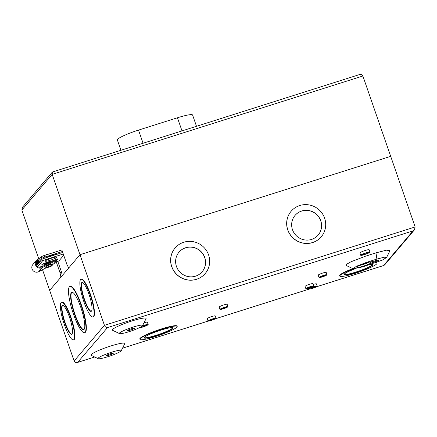 <?xml version="1.0" encoding="UTF-8"?>
<svg xmlns="http://www.w3.org/2000/svg" width="437" height="437" viewBox="0 0 437 437"><rect width="100%" height="100%" fill="white"/><g stroke="black" fill="none" stroke-linecap="round" stroke-linejoin="round"><path stroke-width="0.66" d="M316.678 286.71L383.588 265.527L413.036 230.878L107.48 327.608C106.131 327.624 105.115 326.865 104.438 325.325L79.987 254.705L390.694 156.342L79.987 254.705L68.724 267.952L66.943 264.576L61.874 249.937L44.339 255.487A2.764 0.35 160.9 0 0 41.329 256.809L38.664 259.944A3.813 3.704 40.4 0 0 36.347 264.647A3.813 3.704 40.4 0 0 41.723 266.86L56.602 259.157A1.879 1.824 -139.6 0 0 57.138 258.731M49.856 262.648A3.288 0.415 160.9 0 0 48.747 262.97A3.288 0.415 160.9 0 0 45.12 264.653L45.251 265.03M52.893 264.336L53.582 263.981A2.764 2.682 -139.6 0 0 54.368 263.353L57.815 259.305A2.764 2.682 -139.6 0 1 57.023 259.933L42.143 267.635A4.698 4.561 -139.6 0 1 36.326 260.479A4.698 4.561 -139.6 0 1 38.38 259.114L39.734 258.688M46.677 267.553L38.696 271.683A4.698 4.561 -139.6 0 1 32.879 264.527L36.326 260.479M48.851 267.127A2.764 0.35 -19.1 0 1 46.737 267.57A2.764 0.35 -19.1 0 1 49.72 266.111A2.764 0.35 -19.1 0 1 51.872 265.789A2.764 0.35 -19.1 0 1 48.851 267.127M51.872 265.789L52.85 264.478A4.135 0.519 160.9 0 0 52.882 264.412A4.135 0.519 160.9 0 0 49.621 264.959A4.135 0.519 160.9 0 0 47.054 265.893C45.295 267.023 44.956 267.422 46.049 267.078M48.283 265.177L50.293 264.232A3.288 0.415 -19.1 0 1 51.348 264.008L52.079 263.91A4.141 0.519 -19.1 0 1 52.719 263.932L52.872 264.145A4.201 0.53 -19.1 0 0 49.561 264.746A4.201 0.53 -19.1 0 0 48.283 265.177L47.054 265.893M49.392 264.587A4.141 0.519 -19.1 0 1 49.485 264.56A4.141 0.519 -19.1 0 1 52.079 263.91M51.304 261.894L51.304 261.9A3.458 0.437 160.9 0 0 51.304 261.894A3.458 0.437 160.9 0 0 48.578 262.386A3.458 0.437 160.9 0 0 44.776 264.156L44.962 264.707A3.458 0.437 160.9 0 0 45.164 264.778M49.955 262.599A3.458 0.437 160.9 0 0 48.769 262.937A3.458 0.437 160.9 0 0 44.962 264.707M51.331 261.883L51.358 261.823A3.562 0.448 160.9 0 0 51.32 261.719A3.562 0.448 160.9 0 0 48.562 262.271A3.562 0.448 160.9 0 0 44.65 264.03A3.562 0.448 160.9 0 0 44.689 264.134L44.782 264.183M51.32 261.719L51.195 261.654A3.458 0.437 160.9 0 0 48.512 262.195A3.458 0.437 160.9 0 0 44.716 263.899L44.65 264.03M53.817 260.599A1.879 1.824 40.4 0 0 53.128 259.955M36.205 264.117L38.98 260.851L38.691 260.02L36.162 263.003M50.293 264.232L51.839 263.943M40.712 257.54A6.265 0.787 160.9 0 0 39.953 258.048A6.265 0.787 160.9 0 0 39.789 258.251L39.701 258.699M45.437 255.137L42.52 256.158M46.06 254.94L47.076 254.618M55.936 254.618A6.222 0.781 160.9 0 0 51.266 255.623A6.222 0.781 160.9 0 0 45.497 257.923M62.256 275.567L61.562 272.24L57.788 261.342M36.402 264.8L41.87 258.365A2.764 0.35 -19.1 0 1 44.88 257.038L62.415 251.488M56.242 261.834L60.016 272.732L61.562 272.24M60.016 272.732L60.929 277.124L49.671 290.376L42.515 269.711M38.8 258.983L21.85 210.039L22.533 207.187L52.429 172.009L52.167 174.368L362.879 76.005L415.15 226.961L104.438 325.325L74.121 360.995C74.853 362.47 76.158 362.89 78.032 362.257L94.671 356.991M362.879 76.005C362.147 74.53 360.842 74.11 358.968 74.743L52.429 172.009M74.121 360.995L49.671 290.376L79.987 254.705L52.167 174.368L21.85 210.039M41.411 266.526L41.553 266.941M120.874 150.093L117.351 139.927A19.212 2.414 -19.1 0 1 138.518 130.1L177.455 117.772A19.212 2.414 -19.1 0 1 192.597 115.029L196.453 126.167M131.586 328.717A3.802 0.475 -19.1 0 1 134.58 328.171A3.802 0.475 -19.1 0 1 130.395 330.115A3.802 0.475 -19.1 0 1 127.396 330.662A3.802 0.475 -19.1 0 1 131.586 328.717M370.931 263.134A8.292 1.043 -19.1 0 1 363.349 266.138A8.292 1.043 -19.1 0 1 356.816 267.324A8.292 1.043 -19.1 0 1 365.949 263.079A8.292 1.043 -19.1 0 1 372.122 261.73L375.558 260.643A3.802 0.475 -19.1 0 1 378.557 260.102A3.802 0.475 -19.1 0 1 374.367 262.047L370.931 263.134L370.5 261.889M369.194 262.167A8.292 1.043 -19.1 0 1 362.814 264.582A8.292 1.043 -19.1 0 1 359.569 265.499M110.277 353.79A3.802 0.475 -19.1 0 1 113.276 353.243A3.802 0.475 -19.1 0 1 109.086 355.188A3.802 0.475 -19.1 0 1 106.093 355.729A3.802 0.475 -19.1 0 1 110.277 353.79M132.919 327.144A12.318 1.546 160.9 0 0 119.509 333.6A12.318 1.546 160.9 0 0 129.062 331.688A12.318 1.546 160.9 0 0 142.599 325.603A12.318 1.546 160.9 0 0 132.919 327.144M142.599 325.603L146.018 318.71A17.846 2.245 160.9 0 0 131.99 320.944A17.846 2.245 160.9 0 0 112.56 330.296L119.509 333.6M362.721 266.881L382.211 260.162L386.576 257.535L384.238 257.196L376.896 259.075L366.583 262.337L356.297 266.313L353.167 268.793L362.721 266.881M386.576 257.535L389.99 250.641L386.401 250.188L375.967 252.87L365.654 256.137L351.037 261.752L346.798 264.161L346.224 265.488L353.167 268.793M111.61 352.217A12.318 1.546 160.9 0 0 98.199 358.673A12.318 1.546 160.9 0 0 107.753 356.756A12.318 1.546 160.9 0 0 121.289 350.676A12.318 1.546 160.9 0 0 111.61 352.217M121.289 350.676L124.709 343.782A17.846 2.245 160.9 0 0 110.681 346.017A17.846 2.245 160.9 0 0 91.251 355.368L98.199 358.673M360.738 255.279L359.93 252.947A4.873 0.612 -19.1 0 1 365.299 250.456A4.873 0.612 -19.1 0 1 369.139 249.756L369.948 252.089A4.873 0.612 -19.1 0 1 364.578 254.585A4.873 0.612 -19.1 0 1 360.738 255.279A4.873 0.612 -19.1 0 1 366.108 252.788A4.873 0.612 -19.1 0 1 369.948 252.089M142.347 325.92A4.873 0.612 -19.1 0 1 144.336 325.226A4.873 0.612 -19.1 0 1 148.176 324.533A4.873 0.612 -19.1 0 1 142.806 327.023A4.873 0.612 -19.1 0 1 139.146 327.81M208.061 321.009L207.253 318.677A4.217 0.53 -19.1 0 1 211.896 316.519A4.217 0.53 -19.1 0 1 215.222 315.918L216.025 318.251A4.217 0.53 -19.1 0 1 211.382 320.403A4.217 0.53 -19.1 0 1 208.061 321.009A4.217 0.53 -19.1 0 1 212.704 318.852A4.217 0.53 -19.1 0 1 216.025 318.251M219.991 309.407L219.183 307.074A4.217 0.53 -19.1 0 1 223.826 304.917A4.217 0.53 -19.1 0 1 227.153 304.316L227.961 306.648A4.217 0.53 -19.1 0 1 223.312 308.806A4.217 0.53 -19.1 0 1 219.991 309.407A4.217 0.53 -19.1 0 1 224.634 307.249A4.217 0.53 -19.1 0 1 227.961 306.648M319.01 277.5L318.207 275.168A4.217 0.53 -19.1 0 1 322.85 273.016A4.217 0.53 -19.1 0 1 326.171 272.409L326.98 274.742A4.217 0.53 -19.1 0 1 322.337 276.9A4.217 0.53 -19.1 0 1 319.01 277.5A4.217 0.53 -19.1 0 1 323.659 275.348A4.217 0.53 -19.1 0 1 326.98 274.742M305.884 288.737L305.075 286.404A4.217 0.53 -19.1 0 1 309.718 284.247A4.217 0.53 -19.1 0 1 313.045 283.646L313.853 285.978A4.217 0.53 -19.1 0 1 309.205 288.13A4.217 0.53 -19.1 0 1 305.884 288.737A4.217 0.53 -19.1 0 1 310.527 286.579A4.217 0.53 -19.1 0 1 313.853 285.978M312.592 288.365A4.217 0.53 -19.1 0 1 309.265 288.966A4.217 0.53 -19.1 0 1 313.913 286.814A4.217 0.53 -19.1 0 1 317.235 286.208A4.217 0.53 -19.1 0 1 312.592 288.365M375.514 262.795A19.698 2.475 -19.1 0 1 377.016 263.205A19.698 2.475 -19.1 0 1 355.319 273.278A19.698 2.475 -19.1 0 1 339.789 276.091L339.658 275.703A19.698 2.475 -19.1 0 1 352.801 268.618M339.789 276.091A19.698 2.475 -19.1 0 1 353.342 268.853M139.955 339.352L139.824 338.965A19.698 2.475 -19.1 0 1 161.521 328.892A19.698 2.475 -19.1 0 1 177.045 326.078L177.182 326.466A19.698 2.475 -19.1 0 1 155.485 336.539A19.698 2.475 -19.1 0 1 139.955 339.352A19.698 2.475 -19.1 0 1 161.652 329.279A19.698 2.475 -19.1 0 1 177.182 326.466M50.135 260.277A6.222 0.781 160.9 0 0 56.985 257.093A6.222 0.781 160.9 0 0 52.085 257.983A6.222 0.781 160.9 0 0 45.23 261.162A6.222 0.781 160.9 0 0 50.135 260.277M53.369 260.829A6.222 0.781 160.9 0 0 48.556 261.796A6.222 0.781 160.9 0 0 41.706 264.98A6.222 0.781 160.9 0 0 44.924 264.587M61.524 302.24L61.912 302.12A19.736 4.08 72.4 0 1 70.963 317.295A19.736 4.08 72.4 0 1 73.826 339.751L73.438 339.871A19.736 4.08 72.4 0 1 64.392 324.696A19.736 4.08 72.4 0 1 61.524 302.24A19.736 4.08 72.4 0 1 70.575 317.42A19.736 4.08 72.4 0 1 73.438 339.871M69.915 286.492L70.302 286.372A24.226 5.009 72.4 0 1 81.408 305.004A24.226 5.009 72.4 0 1 84.925 332.568L84.538 332.688A24.226 5.009 72.4 0 1 73.432 314.056A24.226 5.009 72.4 0 1 69.915 286.492A24.226 5.009 72.4 0 1 81.025 305.124A24.226 5.009 72.4 0 1 84.538 332.688M81.014 279.309L81.402 279.188A19.736 4.08 72.4 0 1 90.448 294.363A19.736 4.08 72.4 0 1 93.316 316.82L92.928 316.94A19.736 4.08 72.4 0 1 83.882 301.765A19.736 4.08 72.4 0 1 81.014 279.309A19.736 4.08 72.4 0 1 90.066 294.489A19.736 4.08 72.4 0 1 92.928 316.94M205.182 273.562A19.736 19.152 -139.6 0 1 205.15 273.6A19.736 19.152 -139.6 0 1 186.675 279.8A19.736 19.152 -139.6 0 1 171.703 266.646A19.736 19.152 -139.6 0 1 175.073 248.036A19.736 19.152 -139.6 0 1 175.106 247.998M171.768 266.57A19.736 19.152 -139.6 0 1 175.139 247.959A19.736 19.152 -139.6 0 1 193.613 241.759A19.736 19.152 -139.6 0 1 208.586 254.913A19.736 19.152 -139.6 0 1 205.215 273.524A19.736 19.152 -139.6 0 1 186.736 279.724A19.736 19.152 -139.6 0 1 171.768 266.57M321.217 236.827A19.736 19.152 -139.6 0 1 321.184 236.865A19.736 19.152 -139.6 0 1 302.704 243.07A19.736 19.152 -139.6 0 1 287.737 229.911A19.736 19.152 -139.6 0 1 291.108 211.306A19.736 19.152 -139.6 0 1 291.14 211.268M287.803 229.835A19.736 19.152 -139.6 0 1 291.173 211.229A19.736 19.152 -139.6 0 1 309.647 205.024A19.736 19.152 -139.6 0 1 324.62 218.183A19.736 19.152 -139.6 0 1 321.25 236.788A19.736 19.152 -139.6 0 1 302.77 242.994A19.736 19.152 -139.6 0 1 287.803 229.835M365.845 253.094A3.212 0.404 -19.1 0 1 368.38 252.635A3.212 0.404 -19.1 0 1 364.84 254.279A3.212 0.404 -19.1 0 1 362.306 254.738A3.212 0.404 -19.1 0 1 365.845 253.094M141.659 326.444A3.212 0.404 -19.1 0 1 144.073 325.532A3.212 0.404 -19.1 0 1 146.608 325.073A3.212 0.404 -19.1 0 1 143.068 326.718A3.212 0.404 -19.1 0 1 140.534 327.176A3.212 0.404 -19.1 0 1 140.556 327.094M212.442 319.157A2.556 0.322 -19.1 0 1 214.458 318.792A2.556 0.322 -19.1 0 1 211.645 320.097A2.556 0.322 -19.1 0 1 209.629 320.463A2.556 0.322 -19.1 0 1 212.442 319.157M224.378 307.555A2.556 0.322 -19.1 0 1 226.393 307.195A2.556 0.322 -19.1 0 1 223.575 308.5A2.556 0.322 -19.1 0 1 221.559 308.866A2.556 0.322 -19.1 0 1 224.378 307.555M323.396 275.654A2.556 0.322 -19.1 0 1 325.412 275.288A2.556 0.322 -19.1 0 1 322.593 276.594A2.556 0.322 -19.1 0 1 320.578 276.96A2.556 0.322 -19.1 0 1 323.396 275.654M310.27 286.885A2.556 0.322 -19.1 0 1 312.286 286.519A2.556 0.322 -19.1 0 1 309.467 287.825A2.556 0.322 -19.1 0 1 307.451 288.191A2.556 0.322 -19.1 0 1 310.27 286.885M313.651 287.114A2.556 0.322 -19.1 0 1 315.667 286.754A2.556 0.322 -19.1 0 1 312.848 288.059A2.556 0.322 -19.1 0 1 310.833 288.425A2.556 0.322 -19.1 0 1 313.651 287.114M370.379 264.456A15.202 1.912 -19.1 0 1 372.772 264.675A15.202 1.912 -19.1 0 1 356.018 272.453A15.202 1.912 -19.1 0 1 344.034 274.622A15.202 1.912 -19.1 0 1 355.139 268.788M344.05 274.398A15.202 1.912 160.9 0 0 355.887 272.06A15.202 1.912 160.9 0 0 372.619 264.505M160.947 330.11A15.202 1.912 -19.1 0 1 172.937 327.936A15.202 1.912 -19.1 0 1 156.184 335.714A15.202 1.912 -19.1 0 1 144.199 337.883A15.202 1.912 -19.1 0 1 160.947 330.11M144.215 337.664A15.202 1.912 160.9 0 0 156.053 335.326A15.202 1.912 160.9 0 0 172.784 327.772M69.439 317.06A15.164 3.135 72.4 0 1 71.641 334.31A15.164 3.135 72.4 0 1 64.692 322.648A15.164 3.135 72.4 0 1 62.491 305.397A15.164 3.135 72.4 0 1 69.439 317.06M62.693 305.365A15.164 3.135 -107.6 0 0 65.075 322.528A15.164 3.135 -107.6 0 0 71.826 334.218M80.79 307.364A19.654 4.064 72.4 0 1 83.642 329.722A19.654 4.064 72.4 0 1 74.634 314.607A19.654 4.064 72.4 0 1 71.777 292.249A19.654 4.064 72.4 0 1 80.79 307.364M71.979 292.211A19.654 4.064 -107.6 0 0 75.017 314.487A19.654 4.064 -107.6 0 0 83.828 329.64M88.93 294.128A15.164 3.135 72.4 0 1 91.131 311.379A15.164 3.135 72.4 0 1 84.177 299.716A15.164 3.135 72.4 0 1 81.981 282.466A15.164 3.135 72.4 0 1 88.93 294.128M82.183 282.433A15.164 3.135 -107.6 0 0 84.565 299.596A15.164 3.135 -107.6 0 0 91.317 311.286M204.74 257.469A15.164 14.716 -139.6 0 1 202.151 271.765A15.164 14.716 -139.6 0 1 187.954 276.534A15.164 14.716 -139.6 0 1 176.45 266.423A15.164 14.716 -139.6 0 1 179.039 252.127A15.164 14.716 -139.6 0 1 193.236 247.358A15.164 14.716 -139.6 0 1 204.74 257.469M202.118 271.803A15.164 14.716 40.4 0 0 204.674 257.546A15.164 14.716 40.4 0 0 193.198 247.44A15.164 14.716 40.4 0 0 179.006 252.165M320.769 220.734A15.164 14.716 -139.6 0 1 318.18 235.035A15.164 14.716 -139.6 0 1 303.983 239.798A15.164 14.716 -139.6 0 1 292.479 229.693A15.164 14.716 -139.6 0 1 295.068 215.392A15.164 14.716 -139.6 0 1 309.27 210.629A15.164 14.716 -139.6 0 1 320.769 220.734M318.147 235.073A15.164 14.716 40.4 0 0 320.703 220.811A15.164 14.716 40.4 0 0 309.227 210.71A15.164 14.716 40.4 0 0 295.041 215.43M55.45 262.085L58.837 261.009L63.72 255.268M144.019 322.746A4.873 0.612 -19.1 0 1 147.367 322.2L148.176 324.533M313.313 284.416A4.217 0.53 -19.1 0 1 316.426 283.875L317.235 286.208M376.383 262.484A19.698 2.475 -19.1 0 1 376.88 262.817L377.016 263.205M37.751 266.532L42.465 260.976A2.764 0.35 -19.1 0 1 45.481 259.654L63.289 254.017M43.853 265.756L39.286 267.198M36.763 265.499L41.93 259.425A2.764 0.35 -19.1 0 1 44.94 258.098L62.748 252.46M94.698 357.007L77.639 362.404L107.48 327.608M413.036 230.878L414.467 229.813L415.15 226.961M383.588 265.527L384.571 264.991L414.467 229.813M38.696 271.683L42.143 267.635M53.582 263.981L57.023 259.933M44.339 255.487L44.88 257.038M41.329 256.809L41.87 258.365M177.455 117.772L181.95 130.756M143.014 143.085L138.518 130.1M376.896 259.075L375.967 252.87M361.863 264.527L362.049 264.822M374.05 261.124L374.367 262.047M122.535 348.169L208.138 321.069M215.468 318.748L309.347 289.032M44.94 258.098L45.481 259.654M41.93 259.425L42.465 260.976M46.737 267.57L45.437 267.215M44.476 263.298L44.7 263.932M51.031 261.102L51.227 261.67M39.953 258.048L41.062 257.125M48.507 254.165L46.557 254.514M309.003 288.196L309.265 288.966M122.518 348.196L208.181 321.08M215.375 318.802L309.385 289.043M316.579 286.765L383.855 265.467"/></g></svg>
